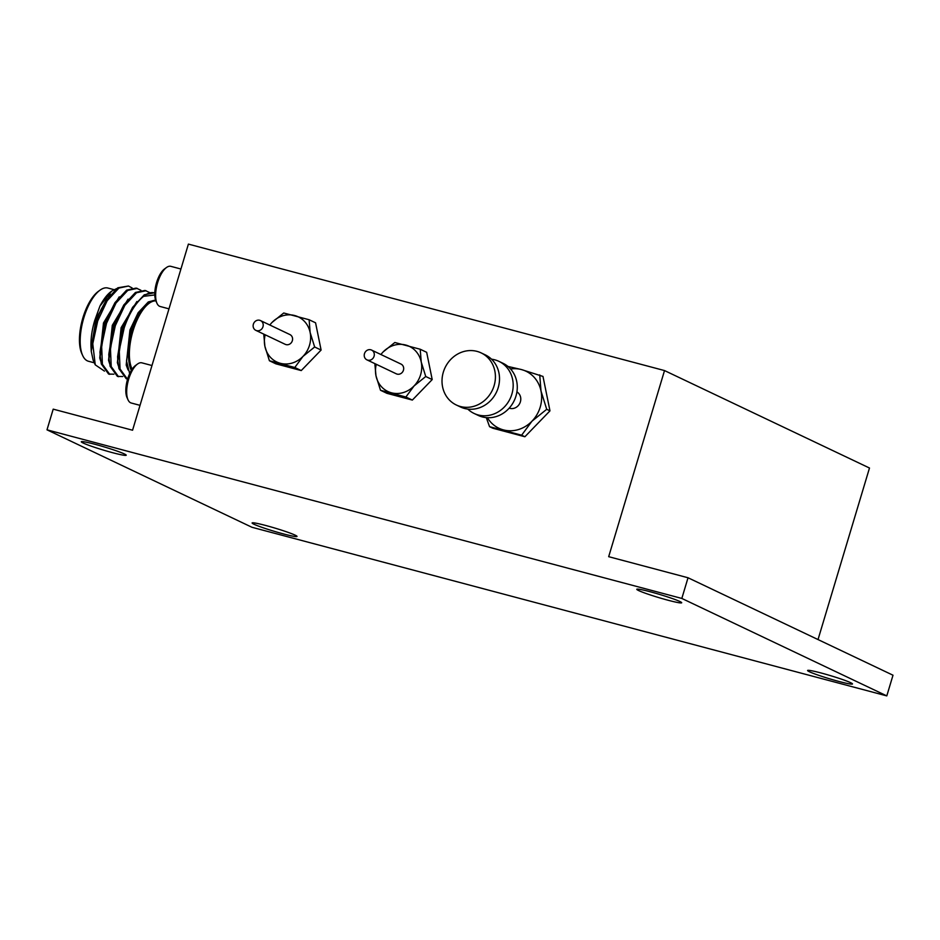 <?xml version="1.0" encoding="UTF-8"?>
<svg xmlns="http://www.w3.org/2000/svg" width="940" height="940" viewBox="0 0 940 940"><rect width="100%" height="100%" fill="white"/><g stroke="black" fill="none" stroke-linecap="round" stroke-linejoin="round"><path stroke-width="1.41" d="M140.025 405.34L131.212 403.002A20.774 8.589 -75.1 0 1 128.016 399.805A20.774 8.589 -75.1 0 1 126.994 387.069A20.774 8.589 -75.1 0 1 137.522 364.027A20.774 8.589 -75.1 0 1 141.881 362.84L151.975 365.519M128.016 399.805L127.041 397.632A18.694 7.732 -75.1 0 1 126.113 386.164A18.694 7.732 -75.1 0 1 135.595 365.425L137.522 364.027M168.977 308.837L160.164 306.499A20.774 8.589 -75.1 0 1 156.968 303.303A20.774 8.589 -75.1 0 1 155.946 290.566A20.774 8.589 -75.1 0 1 166.474 267.524A20.774 8.589 -75.1 0 1 170.833 266.337L180.927 269.016M156.968 303.303L155.993 301.129A18.694 7.732 -75.1 0 1 155.065 289.661A18.694 7.732 -75.1 0 1 164.547 268.922L166.474 267.524M850.665 682.71A23.441 1.645 16.7 0 1 852.498 683.968A23.441 1.645 16.7 0 1 834.344 680.196A23.441 1.645 16.7 0 1 809.411 671.748A23.441 1.645 16.7 0 1 807.577 670.49A23.441 1.645 16.7 0 1 825.731 674.262A23.441 1.645 16.7 0 1 850.665 682.71M295.195 535.177A23.441 1.645 16.7 0 1 297.017 536.435A23.441 1.645 16.7 0 1 278.863 532.663A23.441 1.645 16.7 0 1 253.929 524.215A23.441 1.645 16.7 0 1 252.108 522.957A23.441 1.645 16.7 0 1 270.262 526.729A23.441 1.645 16.7 0 1 295.195 535.177M124.386 453.961A23.441 1.645 16.7 0 1 126.219 455.219A23.441 1.645 16.7 0 1 108.065 451.447A23.441 1.645 16.7 0 1 83.131 443.01A23.441 1.645 16.7 0 1 81.298 441.741A23.441 1.645 16.7 0 1 99.452 445.525A23.441 1.645 16.7 0 1 124.386 453.961M679.867 601.506A23.441 1.645 16.7 0 1 681.688 602.763A23.441 1.645 16.7 0 1 663.534 598.991A23.441 1.645 16.7 0 1 638.601 590.543A23.441 1.645 16.7 0 1 636.78 589.286A23.441 1.645 16.7 0 1 654.933 593.058A23.441 1.645 16.7 0 1 679.867 601.506M367.681 360.126A5.405 4.912 115.4 0 1 364.614 353.264A5.405 4.912 115.4 0 1 371.559 350.068A5.405 4.912 115.4 0 1 367.681 360.126M371.559 350.068L400.934 364.038A5.405 4.912 115.4 0 1 397.056 374.096A5.405 4.912 115.4 0 1 396.292 373.815L366.906 359.844M256.585 330.622A5.405 4.912 115.4 0 1 253.518 323.76A5.405 4.912 115.4 0 1 260.462 320.563A5.405 4.912 115.4 0 1 256.585 330.622M260.462 320.563L289.837 334.534A5.405 4.912 115.4 0 1 285.96 344.592A5.405 4.912 115.4 0 1 285.196 344.31L255.809 330.339M99.957 290.202L98.289 291.424A36.072 14.922 104.9 0 0 82.92 317.732A36.072 14.922 104.9 0 0 81.78 353.546L82.638 355.426A37.87 15.663 -75.1 0 1 83.825 317.826A37.87 15.663 -75.1 0 1 99.957 290.202A37.87 15.663 -75.1 0 1 107.888 288.039L114.01 289.661M109.169 360.572A32.101 13.278 -75.1 0 1 108.511 360.126M154.795 293.057A45.085 18.647 104.9 0 0 154.184 292.869A45.085 18.647 104.9 0 0 143.573 296.358L154.795 294.937M131.33 370.466A39.68 16.415 -75.1 0 1 132.34 330.563A39.68 16.415 -75.1 0 1 145.406 305.147L152.985 300.624L155.629 300.201M145.406 305.147L139.637 312.421L131.283 330.222L126.524 360.866L129.661 373.638M104.458 371.112L95.246 364.838L92.766 343.781A45.085 18.647 -75.1 0 1 96.961 320.74A45.085 18.647 -75.1 0 1 100.874 309.918L96.491 320.693L91.251 351.302L93.142 360.161M92.766 343.781L97.713 320.94L107.195 300.683L118.91 288.075L128.463 286.03L132.094 287.922M100.874 309.918L106.161 300.283L117.817 287.781L128.463 286.03M113.893 374.19L108.617 374.073L101.309 363.968L100.216 356.272L105.421 322.984L114.986 302.621L126.63 290.131L136.171 288.087L140.906 290.26M109.721 374.367L102.401 364.262L101.614 345.709L106.525 323.278L116.019 303.021L127.734 290.425L137.275 288.38M122.717 376.529L117.43 376.411L110.121 366.306L109.028 358.61L114.245 325.334L123.798 304.96L135.442 292.469L144.995 290.425L149.719 292.61M118.534 376.705L111.225 366.6L110.438 348.059L115.35 325.616L124.832 305.359L136.547 292.763L146.088 290.719M127.617 379.114L126.254 378.75L118.934 368.656L117.841 360.948L123.058 327.672L132.611 307.31L144.267 294.808L154.007 292.822M127.347 379.043L120.038 368.938L119.251 350.397L124.162 327.966C129.179 313.396 135.642 302.856 143.573 296.358M155.899 300.906A37.87 15.663 104.9 0 0 133.022 330.892A37.87 15.663 104.9 0 0 132.152 369.173M491.503 359.186A28.858 26.191 115.4 0 1 494.746 359.82A28.858 26.191 115.4 0 1 498.87 361.324A28.858 26.191 115.4 0 1 511.09 396.422A28.858 26.191 115.4 0 1 478.202 414.963A28.858 26.191 115.4 0 1 474.089 413.447A28.858 26.191 115.4 0 1 467.779 409.088M498.87 361.324L502.971 363.275A28.858 26.191 115.4 0 1 515.191 398.36A28.858 26.191 115.4 0 1 482.302 416.913A28.858 26.191 115.4 0 1 478.19 415.398L474.089 413.447M460.436 406.515A28.858 26.191 115.4 0 1 456.323 404.999A28.858 26.191 115.4 0 1 444.103 369.913A28.858 26.191 115.4 0 1 476.98 351.372A28.858 26.191 115.4 0 1 481.104 352.876A28.858 26.191 115.4 0 1 493.324 387.973A28.858 26.191 115.4 0 1 460.436 406.515M481.104 352.876L485.204 354.827A28.858 26.191 115.4 0 1 497.424 389.924A28.858 26.191 115.4 0 1 464.536 408.465A28.858 26.191 115.4 0 1 460.424 406.95L456.323 404.999M516.918 391.91A9.012 8.19 115.4 0 1 519.985 402.907A9.012 8.19 115.4 0 1 509.856 408.348A9.012 8.19 115.4 0 1 509.198 408.136M47 429.827L53.204 409.147L132.564 430.226L188.4 244.106L664.521 370.572L608.685 556.68L688.033 577.759L681.829 598.439L886.796 695.894L251.967 527.281L47 429.827L681.829 598.439M664.521 370.572L869.488 468.026L818.023 639.564M380.5 390.264L386.951 393.331L412.343 400.076L432.2 379.572L426.666 352.312L420.215 349.245L421.238 362.041L425.75 376.505L414.07 385.929L405.892 397.009L380.5 390.264L375.988 375.8L374.919 364.591M269.404 360.748L275.855 363.827L301.247 370.572L321.104 350.056L315.57 322.808L309.119 319.741L310.141 332.537L314.653 346.989L302.974 356.413L294.796 367.493L269.404 360.748L264.892 346.296L263.823 335.087M487.413 417.701A31.561 28.646 -64.6 0 0 503.394 429.886A31.561 28.646 -64.6 0 0 531.97 421.202A31.561 28.646 -64.6 0 0 541.017 391.04A31.561 28.646 -64.6 0 0 521.489 369.573L542.991 376.435L549.971 410.851L524.896 436.748L492.819 428.229L489.564 426.678L486.286 417.619M688.033 577.759L893 675.214L886.796 695.894M507.659 366.365L521.489 369.573A31.561 28.646 -64.6 0 0 510.573 368.985M539.725 374.884L541.017 391.04L546.716 409.299L531.97 421.202L521.63 435.197L489.564 426.678M546.716 409.299L549.971 410.851M521.63 435.197L524.896 436.748M91.251 351.302L91.11 348.47C90.534 339.928 91.721 330.657 94.67 320.646L99.91 306.158L111.742 291.095L116.548 288.639M111.437 291.306A39.68 16.415 104.9 0 0 111.155 291.517A39.68 16.415 104.9 0 0 99.91 306.158M94.329 362.816L88.454 361.254A37.87 15.663 -75.1 0 1 82.638 355.426M91.11 348.47L95.763 320.94L106.161 300.283M100.216 356.272L99.969 352.042L104.587 323.278L114.986 302.621M109.028 358.61L108.793 354.392L113.399 325.628L123.798 304.96M117.841 360.948L117.606 356.73L122.224 327.966L132.611 307.31M126.524 360.866L131.036 330.304L139.637 312.421M94.67 320.646L110.415 294.502M100.721 361.078L99.746 357.999L103.482 322.984L119.227 296.84M109.534 363.416L108.558 360.337L112.295 325.334L128.052 299.179M118.346 365.754L117.383 362.676L121.119 327.672L136.864 301.529M128.087 370.007L126.195 365.026L129.931 330.011L138.156 312.703L148.285 301.952L155.582 300.036M265.186 334.793A24.992 22.689 -64.6 0 0 264.892 346.296A24.992 22.689 -64.6 0 0 280.355 363.298A24.992 22.689 -64.6 0 0 302.974 356.413A24.992 22.689 -64.6 0 0 310.141 332.537A24.992 22.689 -64.6 0 0 294.678 315.535A24.992 22.689 -64.6 0 0 272.048 322.42L283.727 312.997L309.119 319.741M321.104 350.056L314.653 346.989M301.247 370.572L294.796 367.493M272.048 322.42A24.992 22.689 -64.6 0 0 269.839 325.017M376.282 364.297A24.992 22.689 -64.6 0 0 375.988 375.8A24.992 22.689 -64.6 0 0 391.451 392.803A24.992 22.689 -64.6 0 0 414.07 385.929A24.992 22.689 -64.6 0 0 421.238 362.041A24.992 22.689 -64.6 0 0 405.774 345.051A24.992 22.689 -64.6 0 0 383.144 351.924L394.823 342.501L420.215 349.245M432.2 379.572L425.75 376.505M412.343 400.076L405.892 397.009M383.144 351.924A24.992 22.689 -64.6 0 0 380.935 354.533M93.025 359.903L95.246 364.838"/></g></svg>
